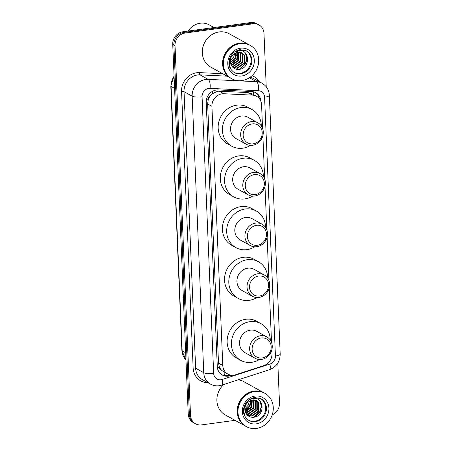 <?xml version="1.0" encoding="UTF-8"?>
<svg xmlns="http://www.w3.org/2000/svg" width="451" height="451" viewBox="0 0 451 451"><rect width="100%" height="100%" fill="white"/><g stroke="black" fill="none" stroke-linecap="round" stroke-linejoin="round"><path stroke-width="0.68" d="M262.561 128.332L261.574 104.846A11.433 10.334 119 0 0 256.518 96.283L252.03 93.802L247.734 92.551L219.271 91.181L217.45 91.277L212.336 93.757L210.194 96.018A3.811 3.445 119 0 0 208.182 99.716A11.433 2.734 177.6 0 1 206.4 99.919M256.518 96.283A11.433 10.334 119 0 0 252.363 95.116L223.899 93.74A11.433 10.334 119 0 0 222.05 93.825A11.433 10.334 119 0 0 211.925 106.357L222.788 365.49A11.433 10.334 119 0 0 227.84 374.048A11.433 10.334 119 0 0 235.676 374.719L263.705 365.66A11.433 10.334 119 0 0 271.998 353.55L271.84 349.796M221.689 370.316A11.433 10.334 -61 0 1 219.383 367.007L219.395 367.204A3.811 3.445 119 0 0 221.689 370.316L223.995 371.9M208.182 99.716L208.193 99.913A11.433 10.334 -61 0 1 210.194 96.018M208.193 99.913L207.64 103.984L218.504 363.117L219.383 367.007M271.53 342.456L269.241 287.839M268.937 280.494L267.116 237.119M266.812 229.773L264.991 186.398M264.686 179.053L262.865 135.678M260.853 101.323L260.847 101.278A11.433 10.334 119 0 0 255.796 92.72A11.433 10.334 119 0 0 251.635 91.547L218.194 89.935A11.433 10.334 119 0 0 216.345 90.02A11.433 10.334 119 0 0 206.22 102.552L217.281 366.5A11.433 10.334 119 0 0 222.337 375.057A11.433 10.334 119 0 0 230.168 375.728L231.78 375.209M235.044 420.343L201.574 424.898A11.433 10.334 -61 0 1 195.571 423.81A11.433 10.334 -61 0 1 190.514 415.253L175.022 45.568A11.433 10.334 -61 0 1 185.147 33.036L252.938 23.813A11.433 10.334 -61 0 1 258.942 24.901A11.433 10.334 -61 0 1 263.993 33.459L266.231 86.795M277.81 363.094L279.49 403.143A11.433 10.334 -61 0 1 272.218 414.864M195.571 423.81L193.287 422.548A11.433 10.334 -61 0 1 188.236 413.99L172.739 44.311A11.433 10.334 -61 0 1 182.869 31.779L250.66 22.55L251.799 23.181A11.433 10.334 -61 0 1 257.803 24.269A11.433 10.334 -61 0 0 251.799 23.181L184.008 32.404L251.799 23.181L252.938 23.813M172.739 44.311L173.883 44.937A11.433 10.334 -61 0 1 184.008 32.404A11.433 10.334 -61 0 0 173.883 44.937L189.375 414.621L173.883 44.937L175.022 45.568M194.432 423.179A11.433 10.334 -61 0 1 189.375 414.621A11.433 10.334 -61 0 0 194.432 423.179M229.785 374.854L229.029 375.097A11.433 10.334 -61 0 1 221.779 374.725M255.215 92.421A11.433 10.334 -61 0 1 259.494 98.882M250.66 22.55A11.433 10.334 -61 0 1 256.664 23.638L258.942 24.901M188.084 31.068A17.149 15.503 -61 0 1 200.176 23.215A17.149 15.503 -61 0 1 209.179 24.85L214.033 27.534M231.109 78.367A19.055 17.223 -61 0 1 231.036 78.327A19.055 17.223 -61 0 1 223.155 58.557A19.055 17.223 -61 0 1 239.492 43.178A19.055 17.223 -61 0 1 249.493 44.993A19.055 17.223 -61 0 1 249.566 45.032M231.036 78.327L210.735 67.086A19.055 17.223 -61 0 1 202.854 47.316A19.055 17.223 -61 0 1 219.192 31.936A19.055 17.223 -61 0 1 229.193 33.752L249.493 44.993M231.82 78.762L231.177 78.406A19.055 17.223 -61 0 1 223.301 58.636A19.055 17.223 -61 0 1 239.633 43.257A19.055 17.223 -61 0 1 249.64 45.072L250.277 45.427A19.055 17.223 -61 0 1 258.158 65.203A19.055 17.223 -61 0 1 241.826 80.582A19.055 17.223 -61 0 1 231.82 78.762A19.055 17.223 -61 0 1 223.938 58.991A19.055 17.223 -61 0 1 240.276 43.612A19.055 17.223 -61 0 1 250.277 45.427M245.998 50.647A12.425 11.23 -61 0 1 250.728 63.552A12.425 11.23 -61 0 1 240.129 73.361A12.425 11.23 -61 0 1 233.968 72.369M241.792 52.666L244.002 54.881L244.047 63.072L237.012 68.022L232.947 67.419M229.069 64.617L230.235 67.487C228.324 62.272 229.317 57.914 233.223 54.402L237.666 52.062L242.018 52.79L244.453 55.129L244.504 63.32L237.463 68.276L233.037 67.498M240.823 52.277L242.193 53.878L242.243 62.069L235.202 67.024L232.383 66.844M241.076 52.361L242.644 54.131L242.694 62.323L235.653 67.272L232.536 67.013M239.774 52.04L240.383 52.88L240.434 61.065L233.392 66.021L231.735 66.038M240.045 52.085L240.834 53.128L240.885 61.319L233.844 66.269L231.904 66.258M238.63 51.972L238.624 60.068L231.126 65.057M238.929 51.972L239.075 60.316L232.034 65.271L231.267 65.322M237.373 52.113L236.814 59.064L230.624 63.873M237.7 52.057L237.265 59.312L230.737 64.194M235.941 52.553L235.005 58.061L230.292 62.407M236.318 52.406L235.456 58.314L230.354 62.807M234.689 53.212L233.646 57.311L230.213 61.003M233.223 54.402C229.773 58.202 229.311 62.125 231.837 66.167L232 66.37C233.714 68.529 235.963 69.55 238.742 69.415C250.908 68.789 249.95 48.601 238.511 50.642L234.424 52.023M237.519 50.986A19.055 17.223 -61 0 1 237.451 51.532M237.367 52.096A19.055 17.223 -61 0 1 236.268 56.116M234.154 60.214A19.055 17.223 -61 0 1 231.228 63.721M245.412 53.145L246.731 58.235L245.412 63.619L239.233 69.364M245.834 53.624L246.956 58.585L245.637 63.743L240.084 69.212M253.101 143.846A10.288 9.302 -61 0 1 243.151 135.159A10.288 9.302 -61 0 1 252.267 123.878A10.288 9.302 -61 0 1 262.217 132.566A10.288 9.302 -61 0 1 253.101 143.846M252.47 145.295A12.194 11.021 -61 0 1 246.066 144.134A12.194 11.021 -61 0 1 241.02 131.478A12.194 11.021 -61 0 1 251.478 121.64A12.194 11.021 -61 0 1 257.882 122.802A12.194 11.021 -61 0 1 262.922 135.458A12.194 11.021 -61 0 1 252.47 145.295M257.882 122.802L247.762 117.198A12.194 11.021 119 0 0 241.364 116.037A12.194 11.021 119 0 0 230.906 125.88A12.194 11.021 119 0 0 235.952 138.536L246.066 144.134M250.502 145.385A20.96 18.948 -61 0 1 242.711 148.199A20.96 18.948 -61 0 1 231.707 146.203A20.96 18.948 -61 0 1 223.036 124.448A20.96 18.948 -61 0 1 241.003 107.535A20.96 18.948 -61 0 1 252.008 109.531A20.96 18.948 -61 0 1 261.292 125.902M231.707 146.203L227.434 143.835A20.96 18.948 -61 0 1 218.763 122.086A20.96 18.948 -61 0 1 236.73 105.168A20.96 18.948 -61 0 1 247.734 107.169L252.008 109.531M255.227 194.561A10.288 9.302 -61 0 1 245.276 185.88A10.288 9.302 -61 0 1 254.392 174.599A10.288 9.302 -61 0 1 264.342 183.286A10.288 9.302 -61 0 1 255.227 194.561M254.595 196.016A12.194 11.021 -61 0 1 248.191 194.855A12.194 11.021 -61 0 1 243.151 182.198A12.194 11.021 -61 0 1 253.603 172.361A12.194 11.021 -61 0 1 260.007 173.522A12.194 11.021 -61 0 1 265.047 186.178A12.194 11.021 -61 0 1 254.595 196.016M260.007 173.522L249.888 167.919A12.194 11.021 119 0 0 243.489 166.757A12.194 11.021 119 0 0 233.032 176.6A12.194 11.021 119 0 0 238.077 189.257L248.191 194.855M252.628 196.106A20.96 18.948 -61 0 1 244.837 198.919A20.96 18.948 -61 0 1 233.832 196.924A20.96 18.948 -61 0 1 225.162 175.168A20.96 18.948 -61 0 1 243.128 158.256A20.96 18.948 -61 0 1 254.138 160.252A20.96 18.948 -61 0 1 263.418 176.623M233.832 196.924L229.559 194.556A20.96 18.948 -61 0 1 220.889 172.806A20.96 18.948 -61 0 1 238.855 155.888A20.96 18.948 -61 0 1 249.86 157.884L254.138 160.252M257.352 245.282A10.288 9.302 -61 0 1 247.402 236.6A10.288 9.302 -61 0 1 256.518 225.32A10.288 9.302 -61 0 1 266.468 234.007A10.288 9.302 -61 0 1 257.352 245.282M256.72 246.736A12.194 11.021 -61 0 1 250.316 245.575A12.194 11.021 -61 0 1 245.276 232.919A12.194 11.021 -61 0 1 255.728 223.082A12.194 11.021 -61 0 1 262.132 224.243A12.194 11.021 -61 0 1 267.172 236.899A12.194 11.021 -61 0 1 256.72 246.736M262.132 224.243L252.019 218.639A12.194 11.021 119 0 0 245.615 217.478A12.194 11.021 119 0 0 235.157 227.321A12.194 11.021 119 0 0 240.203 239.977L250.316 245.575M254.753 246.827A20.96 18.948 -61 0 1 246.962 249.64A20.96 18.948 -61 0 1 235.958 247.644A20.96 18.948 -61 0 1 227.287 225.889A20.96 18.948 -61 0 1 245.259 208.976A20.96 18.948 -61 0 1 256.264 210.972A20.96 18.948 -61 0 1 265.543 227.338M235.958 247.644L231.684 245.276A20.96 18.948 -61 0 1 223.014 223.521A20.96 18.948 -61 0 1 240.981 206.609A20.96 18.948 -61 0 1 251.985 208.604L256.264 210.972M259.483 296.003A10.288 9.302 -61 0 1 249.527 287.321A10.288 9.302 -61 0 1 258.643 276.04A10.288 9.302 -61 0 1 268.593 284.728A10.288 9.302 -61 0 1 259.483 296.003M258.846 297.457A12.194 11.021 -61 0 1 252.442 296.296A12.194 11.021 -61 0 1 247.402 283.64A12.194 11.021 -61 0 1 257.854 273.796A12.194 11.021 -61 0 1 264.258 274.963A12.194 11.021 -61 0 1 269.298 287.62A12.194 11.021 -61 0 1 258.846 297.457M264.258 274.963L254.144 269.36A12.194 11.021 119 0 0 247.74 268.198A12.194 11.021 119 0 0 237.288 278.041A12.194 11.021 119 0 0 242.328 290.698L252.442 296.296M256.884 297.547A20.96 18.948 -61 0 1 249.087 300.36A20.96 18.948 -61 0 1 238.083 298.365A20.96 18.948 -61 0 1 229.412 276.61A20.96 18.948 -61 0 1 247.385 259.697A20.96 18.948 -61 0 1 258.389 261.693A20.96 18.948 -61 0 1 267.674 278.058M238.083 298.365L233.81 295.997A20.96 18.948 -61 0 1 225.139 274.242A20.96 18.948 -61 0 1 243.112 257.329A20.96 18.948 -61 0 1 254.116 259.325L258.389 261.693M262.076 357.964A10.288 9.302 -61 0 1 252.126 349.277A10.288 9.302 -61 0 1 261.242 338.002A10.288 9.302 -61 0 1 271.192 346.684A10.288 9.302 -61 0 1 262.076 357.964M261.445 359.419A12.194 11.021 -61 0 1 255.04 358.252A12.194 11.021 -61 0 1 249.995 345.601A12.194 11.021 -61 0 1 260.452 335.758A12.194 11.021 -61 0 1 266.851 336.92A12.194 11.021 -61 0 1 271.897 349.576A12.194 11.021 -61 0 1 261.445 359.419M266.851 336.92L256.737 331.322A12.194 11.021 119 0 0 250.333 330.155A12.194 11.021 119 0 0 239.881 339.998A12.194 11.021 119 0 0 244.927 352.654L255.04 358.252M259.477 359.503A20.96 18.948 -61 0 1 251.686 362.316A20.96 18.948 -61 0 1 240.682 360.321A20.96 18.948 -61 0 1 232.011 338.571A20.96 18.948 -61 0 1 249.978 321.653A20.96 18.948 -61 0 1 260.982 323.655A20.96 18.948 -61 0 1 270.267 340.02M240.682 360.321L236.403 357.953A20.96 18.948 -61 0 1 227.738 336.204A20.96 18.948 -61 0 1 245.705 319.285A20.96 18.948 -61 0 1 256.709 321.287L260.982 323.655M245.688 426.24A19.055 17.223 -61 0 1 245.615 426.201A19.055 17.223 -61 0 1 237.739 406.424A19.055 17.223 -61 0 1 254.071 391.051A19.055 17.223 -61 0 1 264.077 392.866A19.055 17.223 -61 0 1 264.145 392.906M245.615 426.201L225.314 414.959A19.055 17.223 -61 0 1 223.865 384.455M246.398 426.635L245.761 426.28A19.055 17.223 -61 0 1 237.88 406.503A19.055 17.223 -61 0 1 254.212 391.13A19.055 17.223 -61 0 1 264.218 392.945L264.861 393.3A19.055 17.223 -61 0 1 272.737 413.071A19.055 17.223 -61 0 1 256.405 428.45A19.055 17.223 -61 0 1 246.398 426.635A19.055 17.223 -61 0 1 238.523 406.858A19.055 17.223 -61 0 1 254.854 391.479A19.055 17.223 -61 0 1 264.861 393.3M260.577 398.515A12.425 11.23 -61 0 1 265.306 411.425A12.425 11.23 -61 0 1 254.708 421.228A12.425 11.23 -61 0 1 248.552 420.236M256.371 400.539L258.581 402.749L258.632 410.94L251.59 415.895L247.531 415.292M243.647 412.485L244.814 415.354C242.903 410.145 243.901 405.782 247.802 402.269L252.25 399.93L256.602 400.657L259.032 403.002L259.083 411.194L252.041 416.143L247.616 415.365M255.407 400.144L256.771 401.751L256.822 409.936L249.781 414.892L246.962 414.711M255.655 400.229L257.222 401.999L257.273 410.19L250.237 415.14L247.12 414.881M254.358 399.907L254.962 400.747L255.012 408.939L247.971 413.888L246.314 413.905M254.629 399.952L255.413 400.995L255.463 409.187L248.428 414.142L246.488 414.125M253.214 399.84L253.203 407.935L245.705 412.924M253.507 399.84L253.654 408.183L246.618 413.139L245.851 413.189M250.852 403.983A19.055 17.223 -61 0 0 251.946 399.969L251.393 406.932L245.209 411.746M252.278 399.924L251.844 407.185L245.321 412.062M250.525 400.426L249.583 405.934L244.87 410.28M250.903 400.279L250.034 406.182L244.932 410.681M249.273 401.08L248.225 405.178L244.792 408.877M247.802 402.269C244.352 406.075 243.89 409.993 246.415 414.041L246.579 414.238C248.292 416.403 250.542 417.417 253.321 417.288C265.487 416.656 264.528 396.474 253.096 398.509L249.008 399.89M238.269 379.804A19.055 17.223 -61 0 1 243.777 381.625L264.077 392.866M252.098 398.859A19.055 17.223 -61 0 1 252.03 399.406M248.732 408.087A19.055 17.223 -61 0 1 245.806 411.588M259.996 401.012L261.309 406.103L259.996 411.487L253.812 417.237M260.413 401.491L261.535 406.452L260.221 411.611L254.663 417.085M219.271 91.181L223.899 93.74M224.26 375.486A11.433 3.512 -107.9 0 0 223.995 371.923M253.654 94.699A11.433 4.465 -87.2 0 0 253.586 91.841M212.336 93.757A11.433 4.465 -87.2 0 0 212.387 91.384M219.395 367.204A11.433 2.734 177.6 0 1 217.359 367.43M207.64 103.984L211.925 106.357M247.734 92.551L252.363 95.116M218.504 363.117L222.788 365.49M208.824 88.435A7.622 6.889 119 0 0 202.071 96.79L213.661 373.315A7.622 6.889 119 0 0 221.035 379.748A7.622 6.889 119 0 0 222.253 379.466L269.901 364.07A7.622 6.889 119 0 0 275.431 355.991L264.585 97.202A7.622 6.889 119 0 0 258.446 90.713L210.053 88.385A7.622 6.889 119 0 0 208.824 88.435M213.661 373.315A7.622 1.821 -2.4 0 1 203.751 372.695L192.16 96.176A15.244 13.778 -61 0 1 205.662 79.466A15.244 13.778 -61 0 1 208.125 79.359L200.007 74.86A15.244 13.778 119 0 0 197.544 74.967A15.244 13.778 119 0 0 184.042 91.677L195.633 368.202A15.244 13.778 119 0 0 202.369 379.612L210.487 384.111A15.244 13.778 -61 0 1 203.751 372.695L195.633 368.202A1.905 0.457 177.6 0 0 193.152 368.044L181.561 91.525A1.905 0.457 177.6 0 1 184.042 91.677L192.16 96.176A7.622 1.821 -2.4 0 0 202.071 96.79M210.487 384.111C213.21 385.582 216.114 386.118 219.209 385.718L221.751 385.143A7.622 2.345 -107.9 0 0 222.253 379.466M181.561 91.525A17.149 15.503 -61 0 1 196.754 72.729A17.149 15.503 -61 0 1 199.522 72.605L222.715 73.722M251.968 75.717A17.149 15.503 -61 0 1 259.438 81.8M207.872 382.657A17.149 15.503 -61 0 1 193.152 368.044M185.147 33.036L182.869 31.779M190.514 415.253L188.236 413.99M210.053 88.385A7.622 2.977 -87.2 0 0 208.125 79.359L256.518 81.687L249.369 77.73M258.446 90.713A7.622 2.977 -87.2 0 0 256.518 81.687A15.244 13.778 -61 0 1 262.059 83.249L253.936 78.756A15.244 13.778 119 0 0 249.927 77.358M227.129 76.168L200.007 74.86A1.905 0.744 92.8 0 1 199.522 72.605M221.751 385.143L269.394 369.741A7.622 2.345 -107.9 0 0 269.901 364.07M275.431 355.991A7.622 1.821 -2.4 0 0 280.195 354.097L269.348 95.302C268.988 89.963 266.558 85.949 262.059 83.249M264.585 97.202A7.622 1.821 -2.4 0 0 269.348 95.302M229.029 375.097L230.168 375.728M185.975 360.033L181.888 350.506A3.811 0.913 -2.4 0 0 182.165 350.827A15.244 13.778 119 0 0 185.97 359.994M174.086 76.337A15.244 13.778 119 0 0 171.081 86.429A3.811 0.913 177.6 0 1 170.805 86.107L174.058 75.757M174.588 88.373L171.081 86.429L182.165 350.827L185.671 352.767M240.84 73.755A12.425 11.23 -61 0 1 234.317 72.572C230.32 69.612 228.533 66.196 228.967 62.317C229.243 57.029 232.581 51.16 240.011 49.689L246.353 50.833A12.425 11.23 -61 0 1 251.495 63.726A12.425 11.23 -61 0 1 240.84 73.755M241.629 75.999A14.331 12.955 -61 0 1 227.772 63.901A14.331 12.955 -61 0 1 240.468 48.195A14.331 12.955 -61 0 1 254.325 60.287A14.331 12.955 -61 0 1 241.629 75.999M255.424 421.623A12.425 11.23 -61 0 1 248.896 420.439C244.899 417.485 243.117 414.063 243.546 410.19C243.822 404.897 247.159 399.034 254.589 397.557L260.937 398.701A12.425 11.23 -61 0 1 266.073 411.6A12.425 11.23 -61 0 1 255.424 421.623M256.213 423.867A14.331 12.955 -61 0 1 242.35 411.774A14.331 12.955 -61 0 1 255.046 396.063A14.331 12.955 -61 0 1 268.909 408.161A14.331 12.955 -61 0 1 256.213 423.867M223.538 371.663L227.84 374.048M269.394 369.741C276.44 366.939 280.037 361.725 280.195 354.097M181.888 350.506L170.805 86.107"/></g></svg>
